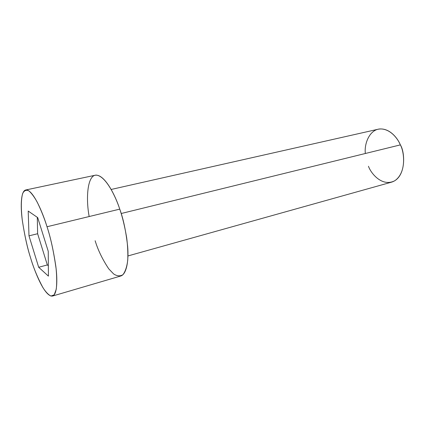 <?xml version="1.0" encoding="UTF-8"?>
<svg xmlns="http://www.w3.org/2000/svg" width="425" height="425" viewBox="0 0 425 425"><rect width="100%" height="100%" fill="white"/><g stroke="black" fill="none" stroke-linecap="round" stroke-linejoin="round"><path stroke-width="0.64" d="M400.488 145.095L399.213 142.513L400.488 145.095M365.351 153.494C364.076 143.278 369.915 129.301 380.216 128.94C390.32 128.77 397.662 138.412 400.371 144.883C397.667 138.056 388.987 127.086 378.133 129.232L111.159 189.46M121.178 213.52L400.371 144.883L121.178 213.52M52.53 296.05C44.604 297.118 34.388 270.868 30.52 257.64C33.368 267.495 37.506 277.504 42.941 287.661C45.709 291.98 48.386 294.78 50.984 296.066L54.219 294.817L56.254 289.239C56.902 283.507 56.849 276.638 56.1 268.637C53.699 251.696 50.671 237.734 47.016 226.743C50.437 236.916 53.364 250.001 55.787 265.997C57.837 281.398 56.849 295.008 52.53 296.05L120.62 276.043C126.395 274.555 128.929 261.178 127.649 246.415C125.938 231.11 123.303 218.678 119.754 209.127C115.435 195.612 104.545 173.692 95.163 175.249L25.734 189.98C32.762 188.934 42.713 212.399 47.016 226.743L119.754 209.127L47.016 226.743C44.492 218.609 41.23 210.423 37.23 202.183C34.468 197.147 31.71 193.391 28.964 190.921C26.366 189.603 24.278 190.421 22.711 193.375C20.894 199.33 20.99 209.69 22.366 220.782C24.735 235.891 27.455 248.173 30.52 257.64C27.381 248.12 24.634 235.615 22.281 220.123C20.267 205.126 21.091 190.814 25.734 189.98M48.418 276.128L38.68 267.272L28.99 235.848L28.209 211.066L37.697 217.605L48.248 251.324L48.418 276.128L48.248 251.324L37.697 217.605L28.209 211.066L28.99 235.848L38.68 267.272L47.34 264.934L37.623 233.729L28.99 235.848L37.623 233.729L37.288 217.324L37.623 233.729L47.34 264.934L38.68 267.272L48.418 276.128M89.176 216.532C85.669 198.061 87.401 174.059 96.741 175.158C105.99 176.625 115.504 196.191 119.754 209.127C122.389 216.686 124.684 226.132 126.634 237.469C127.654 245.209 128.031 252.71 127.76 259.962C126.969 266.618 125.37 271.517 122.958 274.656C120.153 276.42 117.05 276.186 113.656 273.966L108.763 268.86C102.526 259.484 97.984 250.107 95.142 240.741M127.952 255.94L391.505 182.171C406.412 177.677 405.222 152.315 400.371 144.883C404.451 152.187 406.587 172.81 394.713 180.779C382.373 187.159 371.052 173.74 368.459 166.265M48.349 265.806L47.34 264.934L48.349 265.806"/></g></svg>

